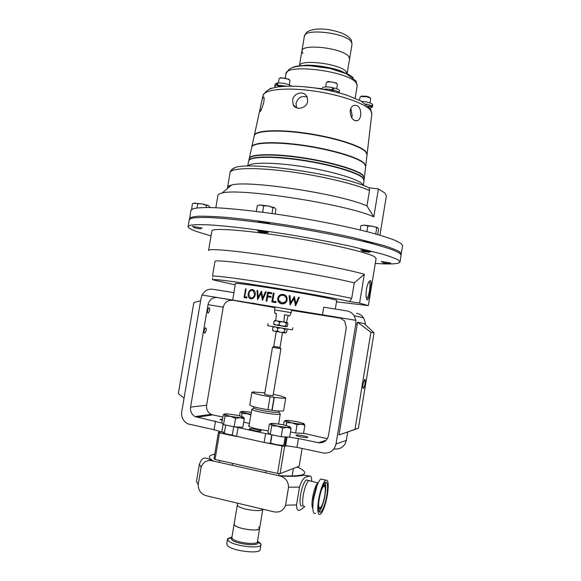 <?xml version="1.0" encoding="UTF-8"?>
<svg xmlns="http://www.w3.org/2000/svg" width="581" height="581" viewBox="0 0 581 581"><rect width="100%" height="100%" fill="white"/><g stroke="black" fill="none" stroke-linecap="round" stroke-linejoin="round"><path stroke-width="0.87" d="M257.681 468.99L240.679 465.185M256.562 468.736L244.39 466.013M310.218 480.843L308.838 480.538C306.579 482.55 304.713 487.481 303.217 495.324C302.113 503.342 302.621 507.075 304.749 506.516C302.621 507.075 302.113 503.342 303.217 495.324C304.713 487.481 306.579 482.55 308.838 480.538L310.218 480.843M302.156 505.913C300.014 506.465 299.491 502.732 300.595 494.721C302.084 486.885 303.972 481.961 306.245 479.957L307.632 480.269M231.892 537.432L231.129 538.079L231.877 537.505L234.114 524.178C234.194 525.631 236.983 527.076 242.473 528.528C252.06 530.489 257.775 530.468 259.613 528.449L258.683 527.011M285.561 505.23L288.554 487.212C288.336 481.133 285.307 477.342 279.468 475.854L211.833 460.718C206.545 459.985 202.98 462.171 201.12 467.291L198.172 484.728C198.419 490.93 201.484 494.685 207.366 496L272.779 511.563C278.953 513.125 283.208 511.011 285.561 505.23L296.528 504.918C296.673 514.737 301.88 508.644 304.887 506.552M311.663 481.17C311.699 477.212 310.988 475.512 309.535 476.079C306.797 477.117 303.013 475.73 299.484 487.11L296.528 504.918M296.666 467.197L299.012 467.712C310.864 474.205 304.11 476.863 278.757 475.679M326.871 495.092C325.207 504.068 323.13 509.777 320.647 512.217C318.359 512.9 317.858 508.622 319.143 499.377C320.843 490.328 322.92 484.627 325.36 482.281C327.662 481.649 328.163 485.927 326.871 495.092M315.483 513.277C314.336 513.974 313.544 513.183 313.108 510.895C312.643 507.976 312.832 503.872 313.682 498.578L317.117 485.411C318.453 481.976 319.703 479.855 320.872 479.049L322.593 479.434M318.562 499.704C320.516 489.325 322.883 482.796 325.68 480.117C328.316 479.398 328.897 484.293 327.415 494.794C325.513 505.071 323.13 511.607 320.284 514.403C317.669 515.194 317.095 510.292 318.562 499.704M318.635 503.24C318.548 506.922 319.085 508.462 320.247 507.867C322.056 506.102 323.566 501.955 324.786 495.419C325.723 488.744 325.353 485.636 323.668 486.094L321.446 489.798M262.808 509.305C261.007 511.113 255.313 511.055 245.719 509.123C240.229 507.721 237.426 506.363 237.324 505.034L234.114 524.178L234.92 525.522C239.009 529.269 259.816 531.709 259.613 528.449L262.83 509.196M231.964 536.989L227.679 538.667L228.544 540.933C233.787 546.147 261.247 549.277 261 544.673L259.765 542.647L257.477 541.26M227.52 539.074L226.699 543.983L227.708 545.871C232.945 551.18 260.419 554.281 260.179 549.582L261 544.673M253.912 406.809L253.795 407.985C254.507 408.668 257.325 409.525 262.263 410.549C271.036 412.183 276.556 412.728 278.836 412.176L279.105 411.028M279.657 413.352L280.173 414.1C277.616 414.747 271.378 414.144 261.45 412.292C255.872 411.123 252.684 410.15 251.9 409.373L252.633 408.835M224.477 432.17L223.315 432.525C223.409 433.019 225.021 433.622 228.151 434.312L232.306 435.031M270.376 442.976L274.907 444.305C280.616 445.387 283.964 445.605 284.951 444.952L285.605 445.678L296.956 447.363L323.312 452.977C329.964 453.638 334.206 450.645 336.036 444L355.833 323.842L355.87 320.313L354.112 315.672C352.311 313.043 349.864 311.452 346.777 310.893L323.74 307.175L322.477 314.822L232.705 300.065L233.961 292.664L212.704 289.229C208.063 288.772 204.534 290.703 202.101 295.039L201.07 298.22L181.737 411.762C181.105 417.114 183.102 421.145 187.721 423.854L214.091 429.708L221.76 432.053L224.484 432.126M254.289 468.228L246.649 466.521M235.697 436.324L219.524 432.867L215.035 459.44L213.953 458.837L218.427 432.337L220.998 431.821M219.524 432.867L218.427 432.337M286.724 445.838L284.603 446.469L280.078 473.631L299.15 466.238L302.098 448.459M284.603 446.469L265.372 442.671M215.035 459.44L277.558 473.435L282.09 446.244M277.558 473.435L280.078 473.631M264.624 394.187L267.434 395.131L273.085 395.603M279.882 395.821L273.31 394.274M264.849 392.858L253.694 392.095M285.758 397.847L283.637 410.593C283.136 411.312 279.294 411.232 272.126 410.353L274.297 397.375C281.458 398.305 285.278 398.457 285.758 397.847L279.904 395.69M272.126 410.353L267.921 409.627M249.772 404.921C250.774 406.242 256.817 407.847 267.899 409.743L270.071 396.758C258.995 394.869 252.938 393.344 251.914 392.182L249.772 404.921M251.914 392.182L254.725 392.008L253.737 391.812M274.297 397.375L270.071 396.758M274.079 397.244L271.915 410.201M222.305 420.426L219.945 419.438L222.501 419.257M296.237 435.089C297.857 434.523 308.242 436.505 307.807 437.297L307.581 437.457C306.056 438.052 295.526 436.048 295.99 435.256L296.237 435.089M249.561 428.763C251.479 428.248 261.617 430.151 261.181 430.949L260.854 431.138C259.024 431.676 248.741 429.751 249.213 428.96L249.561 428.763M291.56 310.196L309.673 312.992L275.125 306.986L256.925 304.168L274.958 307.414M274.944 307.509L271.763 307L274.936 307.56M251.646 303.006L256.315 303.819L251.646 303.006M321.14 314.779L325.476 315.534L321.14 314.779M209.596 310.501L208.361 312.985C207.606 313.036 207.344 312.106 207.562 310.196L208.804 307.712C209.552 307.661 209.821 308.591 209.596 310.501M206.197 330.531L204.926 333.073C204.178 333.124 203.916 332.216 204.142 330.335L205.413 327.793C206.153 327.742 206.415 328.65 206.197 330.531M363.096 384.034C362.675 387.099 362.805 388.544 363.488 388.355C364.084 387.73 364.592 386.227 365.021 383.838C365.442 380.773 365.311 379.335 364.628 379.516L363.096 384.034M268.248 430.87L258.422 429.257C251.987 427.848 248.668 426.686 248.45 425.764L249.133 425.336M289.955 295.794L290.594 302.643L294.378 296.542L295.794 303.478L298.583 297.269L299.368 297.407L295.547 305.933L293.95 298.634L290.115 305.01L289.127 295.649L289.955 295.794L290.594 302.643M287.123 299.905L286.869 300.864C285.83 303.093 284.094 304.081 281.647 303.827C279.795 303.464 278.539 302.396 277.885 300.624L277.74 298.387C278.459 295.562 280.26 294.24 283.15 294.414C286.012 295.133 287.341 296.964 287.123 299.905L285.024 303.129M272.758 301.176L276.128 301.728L275.975 302.65L271.821 301.967L273.317 293.035L274.101 293.165L272.758 301.176L276.12 301.764M335.324 309.041L336.74 300.464C338.425 299.832 302.265 292.991 270.114 287.951C248.058 284.516 236.489 283.034 235.414 283.506L233.867 292.65M268.24 293.165L271.618 293.703L271.77 292.788L267.638 292.127L268.386 292.301L267.776 295.903L271.145 296.492M267.623 296.818L271 297.363L271.153 296.448L267.776 295.903L266.897 301.161L266.142 301.038L267.638 292.127M291.531 310.399L341.628 318.381M222.058 423.062L195.151 416.613C191.592 414.413 190.067 411.246 190.575 407.107L207.991 304.662C209.349 299.68 212.443 297.298 217.258 297.53L274.929 307.625M244.739 296.746L246.947 297.08L246.794 297.98L244.093 297.574L245.574 288.815L246.061 288.91L244.739 296.746L246.94 297.123M246.061 288.888L245.574 288.815M255.262 294.749C254.543 297.552 253.069 298.91 250.832 298.837L249.677 298.387C248.414 297.363 247.934 295.809 248.232 293.732C248.842 290.936 250.215 289.541 252.343 289.549L253.679 290.079C255.001 291.146 255.531 292.701 255.262 294.749M261.53 291.175L262.714 298.002L265.401 291.778L266.149 291.894L262.459 300.442L261.109 293.252L257.615 299.673L257.027 290.485L257.717 290.587L258.087 297.312L261.428 291.154M327.364 438.728L303.558 433.281M234.956 426.882L265.611 433.6L264.123 442.482L270.303 443.405L271.748 434.755M265.611 433.6L270.034 434.261M223.097 424.137L221.76 432.053M215.536 421.131L214.091 429.708M233.7 426.752L232.269 435.278L264.123 442.482M199.298 416.889L198.898 416.076M232.139 300.37C227.505 300.145 224.535 302.418 223.227 307.189L207.991 304.662M190.575 407.107L206.618 405.24L223.227 307.189M206.618 405.24C206.132 409.198 207.606 412.227 211.034 414.333L212.762 414.921L196.944 417.231M222.879 417.027L212.762 414.921M339.798 317.698L344.751 321.09L346.283 327.829L328.497 435.59C327.045 440.848 323.697 443.223 318.446 442.722L298.423 438.517L296.956 447.363M356.509 313.261C359.472 313.798 361.818 315.316 363.546 317.836L365.231 322.266L365.318 324.626M336.036 444L346.334 440.369L347.685 432.148M346.334 440.369C344.584 446.709 340.524 449.571 334.148 448.946L333.872 449.055M288.786 437.079L298.423 438.517M358.397 428.277L339.013 434.966L357.576 322.23L364.178 323.559L374.055 332.819L370.903 332.31L354.976 429.352L358.397 428.277L374.055 332.819M202.101 295.039L232.705 300.065M355.87 320.313L322.477 314.822M238.043 427.798L236.569 436.592M287.05 436.999L285.605 445.678M339.013 434.966L354.976 429.352M357.576 322.23L370.903 332.31M184.054 398.167L178.323 393.591L193.829 302.621L200.641 300.733M245.756 297.821L245.901 296.956M251.471 298.859L250.28 297.719M248.232 293.732L248.777 293.833M251.617 290.449L253.214 289.81M254.689 291.212L252.452 290.507M252.314 298.176L253.323 298.126M252.343 298.184L250.963 297.922C252.793 298.031 254.013 296.942 254.616 294.647L253.287 290.899L252.219 290.464C250.455 290.42 249.314 291.531 248.784 293.804L249.997 297.552L250.963 297.922M255.255 294.77L254.616 294.647M258.087 297.312L258.814 297.457M261.406 293.311L261.777 292.613M262.714 298.002L263.44 298.155M265.401 291.778L266.134 291.938M263.019 299.128L262.844 298.031M261.109 293.252L261.915 293.42M258.538 297.959L258.516 297.399M257.027 290.485L257.717 290.623M271.763 292.839L268.386 292.301M272.336 302.047L273.825 293.173L273.317 293.035M280.667 303.565L278.176 300.769L278.03 298.474C278.735 295.656 280.478 294.327 283.245 294.48C285.983 295.184 287.246 297 287.014 299.927M280.928 302.679L281.865 302.955L285.068 302.033M281.865 302.955L281.77 302.904C283.942 303.137 285.424 302.251 286.215 300.239L286.317 299.767C286.455 297.399 285.358 295.918 283.034 295.337C280.652 295.163 279.156 296.223 278.531 298.518L278.611 300.152L281.77 302.904M294.059 296.862L295.308 303.435L295.794 303.478M299.368 297.407L298.554 297.319M298.779 297.356L295.315 305.301M293.95 298.634L289.977 304.778M289.759 295.809L289.135 295.707M244.26 418.85L243.439 417.151L243.395 417.579L240.076 417.71L244.26 418.85L242.843 427.289L234.136 426.846L235.566 418.327L240.076 417.71L230.417 416.352L235.566 418.327M224.992 416.134L230.417 416.352L224.302 414.464L224.992 416.134L223.562 424.617L221.891 422.895L223.3 414.514L224.288 414.449C223.874 413.941 225.036 413.766 227.796 413.926L237.28 415.27L243.439 417.151M234.136 426.846L223.562 424.617M281.189 436.745L270.252 434.443L271.69 425.815L277.297 426.055L282.627 428.081L281.189 436.745L289.628 437.115L291.059 428.524L290.013 426.803M282.627 428.081L287.014 427.413L291.059 428.524M270.252 434.443L267.964 432.562L269.388 424.043L270.681 424.036L271.69 425.815M273.753 423.404L283.296 424.747L289.934 426.737L289.984 427.26L287.014 427.413L277.297 426.055L270.608 423.977C270.15 423.462 271.204 423.273 273.753 423.404M286.121 425.394L286.578 422.648L291.923 422.866L297.014 424.784L295.649 433.005L303.543 433.382L304.894 425.234L303.878 423.651M297.014 424.784L301.111 424.166L304.894 425.234M295.649 433.005L290.493 431.93M283.579 424.805L284.218 421L285.532 420.978L286.578 422.648M285.307 420.702L284.944 420.789M288.299 420.404L297.334 421.69L303.747 423.556L303.841 424.043L301.111 424.166L291.923 422.866L285.416 420.884C285.017 420.441 285.975 420.281 288.299 420.404M241.514 416.323L241.986 413.505L247.172 413.708L250.876 414.957M249.46 423.396L243.693 422.198M239.546 415.778L240.178 411.994L241.217 411.914L241.986 413.505M250.97 414.384L241.188 411.893C240.795 411.442 241.863 411.29 244.383 411.442L251.312 412.336M276.258 331.504L273.767 346.378L274.225 346.508L280.006 347.423L282.489 332.55M272.62 347.285L280.797 348.658M286.389 322.455L288.198 315.461L289.868 315.73L291.154 312.651L274.552 309.869L274.762 313.203L276.36 313.479M289.868 315.73L284.458 314.808L283.906 322.027M275.83 320.69L276.367 313.457L274.762 313.203M283.913 322.056L287.45 322.615L287.842 323.573L287.442 325.956L286.753 326.776L285.925 325.774L283.31 326.253L286.324 326.725M288.198 315.461L284.458 314.808M274.014 324.525L286.883 326.682M268.044 323.639L267.696 325.701L292.308 329.848L292.824 327.786M276.411 327.314L277.725 328.381L280.006 327.924M286.52 328.991L286.978 329.812L286.578 332.201L285.707 332.978M272.474 329.892L273.135 330.865L274.05 331.097L272.474 329.892L272.881 327.495L274.392 326.965M273.6 326.827L272.881 327.495M277.319 330.792L275.438 331.359L279.708 332.1L277.319 330.792L277.725 328.381M274.05 331.097L275.438 331.359M284.414 331.954L281.734 332.426L285.046 332.928L284.414 331.954L284.821 329.55L285.576 328.839M282.831 328.396L284.821 329.55M279.708 332.1L281.734 332.426M285.046 332.928L285.663 333M275.83 320.654L274.813 320.501L274.087 321.3L276.128 320.741L284.007 322.07L286.331 323.37L285.925 325.774M277.653 321.01L279.41 322.223L282.032 321.743M273.687 323.697L274.116 324.656L275.43 324.917L273.687 323.697L274.087 321.3M279.003 324.634L276.948 325.186L281.335 325.934L279.003 324.634L279.41 322.223M275.43 324.917L276.948 325.186M281.335 325.934L283.31 326.253M286.331 323.37L287.45 322.615M284.007 322.07L287.021 322.557M274.813 320.501L276.128 320.741M370.467 280.529L369.196 281.364C368.02 283.078 367.09 285.765 366.429 289.425C365.725 295.315 366.008 298.823 367.272 299.941L367.359 299.956C368.47 299.411 369.443 296.39 370.286 290.878C371.295 285.162 371.353 281.712 370.467 280.529M366.466 298.59L366.793 298.46C367.853 297.443 368.746 294.865 369.487 290.725C370.228 285.518 370.097 282.453 369.088 281.531M389.604 263.208L390.773 263.011L381.259 261.501L382.254 262.038M369.836 251.878L371.157 251.595L360.707 249.924L361.781 250.585M266.585 232.582C268.11 232.69 268.56 232.589 267.935 232.284L257.296 230.468L258.472 231.202M201.113 228.333L202.159 228.042L192.442 226.372L193.538 226.997M400.018 261.995L401.137 255.175L399.481 253.062L393.613 250.222C387.621 248.014 379.524 245.567 369.327 242.873C347.373 237.346 316.551 231.202 285.554 226.256C254.681 221.448 226.757 218.318 209.058 217.548C201.062 217.345 195.26 217.57 191.65 218.231L189.268 219.727L188.106 226.532L190.452 225.196C194.047 224.644 199.835 224.52 207.816 224.811C225.486 225.769 253.403 229.03 284.276 233.867C308.01 237.709 330.037 241.805 350.35 246.162L382.298 254.057C389.858 256.366 395.211 258.356 398.341 260.034L400.018 261.995C399.082 263.992 390.831 264.471 375.282 263.425M211.034 235.937L196.676 231.55C190.873 229.466 188.019 227.796 188.106 226.532M354.265 282.903C339.064 278.953 302.694 272.068 270.042 267.057C237.338 262.024 214.941 259.83 214.977 261.37L212.45 276.251C212.319 275.234 234.637 277.95 267.34 283.136C299.985 288.307 336.421 294.923 351.708 298.402L354.265 282.903L364.345 274.276C348.607 269.686 308.104 261.726 271.095 256.112C234.02 250.484 208.535 248.363 208.564 250.455L211.883 230.933C211.789 227.752 243.424 229.851 285.438 236.482C327.43 243.076 367.105 252.263 374.396 256.657L376.103 258.414L368.339 305.613L359.595 303.093L349.588 301.51C333.734 298.024 295.322 291.161 262.634 286.019C229.858 280.855 210.068 278.524 213.815 280.035L235.182 284.864M336.515 301.822L368.339 305.613M364.345 274.276L359.595 303.093M351.708 298.402L349.588 301.51M212.711 277.972L212.399 279.81M362.827 241.26C367.199 241.616 370.576 242.226 372.944 243.098L371.862 243.388M259.315 222.283L258.196 221.731C257.986 221.049 267.928 222.574 269.635 223.489L269.671 223.867M231.427 169.957L234.847 167.684C249.445 160.944 343.494 174.896 369.044 187.816L378.405 188.919L373.801 216.858C347.285 204.381 238.878 187.532 222.036 193.081C219.465 193.633 218.1 194.403 217.94 195.376L215.834 207.737M378.405 188.919L384.862 193.001L386.365 195.993L379.923 235.189M401.021 254.551L402.669 245.807L401.05 243.483L395.218 240.425C389.255 238.087 381.18 235.508 370.998 232.705C349.087 226.96 318.294 220.707 287.305 215.791C256.446 211.026 228.493 208.078 210.758 207.555C202.747 207.49 196.923 207.853 193.284 208.652L190.873 210.366L189.58 219.168M401.326 253.984L399.684 251.842C396.569 250.041 391.245 247.934 383.7 245.509L351.81 237.346C331.519 232.887 309.506 228.747 285.772 224.927C262.249 221.303 241.681 218.732 224.055 217.192C213.459 216.415 204.926 216.096 198.455 216.226C193.27 216.611 190.27 217.381 189.479 218.529M373.801 216.858L366.967 205.95C341.425 194.105 247.15 179.732 231.485 185.099C229.023 185.68 227.708 186.465 227.541 187.445L227.672 188.324M369.044 187.816L369.509 190.553C354.824 183.785 318.838 175.309 286.15 171.221C253.396 167.096 230.541 168.047 230.061 172.651L227.541 187.445M366.967 205.95L369.509 190.553M194.192 227.81L200.358 228.87L194.192 227.81M193.967 227.621L193.219 226.387M197.01 207.947L197.722 203.771L202.217 203.931L206.473 205.449L208.267 205.514L209.806 206.923L209.705 207.533M206.124 207.504L206.473 205.449M191.577 209.407L192.449 203.611L195.194 203.016L197.722 203.771M193.705 203.19L202.217 203.931L207.678 205.347M208.267 205.514L207.57 205.246M259.046 232.015L259.032 232.008C257.412 231.347 264.515 232.327 265.822 232.952L259.046 232.015M258.901 231.826L258.175 230.468M262.728 212.247L263.585 205.841L268.407 206.008L272.976 207.657L274.588 207.722L275.931 209.247L275.14 213.961M271.988 213.51L272.976 207.657M256.337 211.433L257.318 205.645L260.448 204.999L263.585 205.841M258.567 205.246L260.564 205.006L268.407 206.008L273.636 207.519M274.588 207.722L273.295 207.206M362.333 251.348C361.186 250.781 368.405 251.791 369.182 252.307L362.333 251.348M366.909 231.637L367.831 226.045L372.406 226.191L377.795 227.737L378.594 229.125L377.701 234.55M375.725 233.969L376.742 227.774M360.213 229.974L360.917 225.697L364.476 225.152L367.831 226.045M361.535 225.515L360.917 225.697M361.847 225.435L364.476 225.152L372.406 226.191L376.975 227.665M377.795 227.737L376.394 227.149M382.77 262.75L388.965 263.636L382.77 262.75M352.021 44.279L351.425 42.064C346.734 32.979 304.212 27.852 304.371 36.305C305.628 33.393 306.761 31.81 307.77 31.57C311.394 29.624 316.253 28.781 322.353 29.057C328.098 29.217 334.518 30.539 341.621 33.03C348.23 36.116 349.617 37.583 351.287 40.111L352.021 44.279L349.566 59.037L348.949 56.931C344.184 48.274 301.655 43.045 301.888 51.063L302.81 53.575M260.746 105.902L259.714 111.632C260.491 111.944 261.799 109.046 263.621 102.946C264.21 99.888 264.275 97.92 263.825 97.034C263.033 96.577 262.104 99.111 261.014 104.653L260.746 105.902M350.851 108.422L352.209 115.793L351.672 117.769M350.161 110.869C350.568 118.001 353.088 121.24 357.736 120.587C359.334 119.671 360.322 117.863 360.707 115.161C360.895 107.972 358.535 104.725 353.618 105.437C351.752 106.381 350.604 108.189 350.161 110.869M296.586 107.819L296.027 103.382C297.93 97.579 301.633 95.466 307.138 97.042C304.393 90.186 293.558 92.72 292.628 100.085L293.136 104.573C295.54 110.782 306.63 108.632 307.654 101.428L307.138 97.034M367.061 154.568L365.812 151.568C360.46 145.519 333.814 137.138 305.744 133.136C277.653 129.084 255.342 130.376 254.296 135.409L254.246 135.685M254.18 135.961L254.224 135.743C255.27 130.718 277.58 129.432 305.686 133.485C333.763 137.494 360.416 145.867 365.776 151.91L367.032 154.851M365.696 166.224L364.418 163.37C358.964 157.604 332.005 149.39 303.638 145.301C275.249 141.161 252.771 142.142 251.791 146.884L251.74 147.153M249.162 158.925L249.205 158.736C250.113 154.299 272.758 153.653 301.452 157.879C330.124 162.063 357.424 170.095 362.972 175.564L364.294 178.193M364.062 180.175L362.74 177.503C357.177 172.078 329.826 164.082 301.103 159.877C272.366 155.635 249.692 156.231 248.799 160.617L248.748 160.879M248.683 161.14L248.726 160.952C249.619 156.572 272.293 155.984 301.045 160.233C329.776 164.438 357.133 172.434 362.697 177.844L364.033 180.444M251.675 147.421L251.718 147.218C252.699 142.483 275.176 141.51 303.572 145.657C331.947 149.745 358.92 157.952 364.374 163.711L365.667 166.5M364.323 177.924L363.009 175.222C357.468 169.746 330.175 161.707 301.517 157.524C272.83 153.297 250.193 153.958 249.278 158.402L249.227 158.664M347.082 73.947L349.566 59.037L348.949 56.931C344.184 48.274 301.655 43.045 301.888 51.063L299.382 65.958C299.556 58.528 341.643 63.925 346.429 72.066L347.06 74.063M269.337 89.198L271.131 88.508M270.078 88.617L272.533 88.072M368.369 106.105L372.094 106.359C371.077 105.444 369 104.66 365.856 104.006M370.112 108.11L372.421 107.078L372.392 104.587M368.572 106.308L372.363 106.722M372.094 106.359L372.443 104.26C370.387 102.714 366.756 101.733 361.549 101.312M372.421 107.078L372.712 104.624M332.477 88.653L332.114 90.839L333.509 90.055L333.872 87.854L332.477 88.653M323.414 89.358C325.614 88.922 328.541 89.053 332.194 89.757L331.417 90.68L328.403 90.338M334.453 91.696L332.114 90.839M339.137 92.902C338.767 91.892 336.893 90.941 333.509 90.055M332.194 89.757L332.557 87.557C326.682 86.554 323.254 86.743 322.288 88.123L322.128 89.125M339.181 92.909L339.507 90.948C339.457 89.881 337.583 88.849 333.872 87.854M279.672 86.126L278.698 86.83M282.54 86.424L280.107 86.322L277.384 85.117L277.747 82.96C283.521 82.938 288.111 83.991 291.524 86.119M279.628 86.373L276.491 85.218L274.748 86.17L275.583 87.346M286.44 86.199L277.384 85.117M276.491 85.218L276.854 83.068L275.111 84.027L274.748 86.17M276.854 83.068L277.682 83.373M359.545 100.266L360.067 97.114L360.823 96.562L366.684 96.766L370.206 98.007L370.743 98.755L370.046 102.946M361.484 96.09L360.823 96.562L361.484 96.09L366.633 96.264L369.727 97.354L370.199 98L369.727 97.354M332.426 88.377L332.797 88.472M325.658 86.932L326.377 82.647L327.749 81.936C331.163 81.703 334.184 82.262 336.813 83.62L337.423 84.463L336.704 88.74M327.168 82.059L328.367 81.463L336.326 82.945L336.864 83.649M278.415 82.923L279.134 78.682L279.933 78.123C283.252 77.738 286.411 78.297 289.403 79.808L289.977 80.614L289.265 84.855M279.904 78.13L280.608 77.651L289.113 79.277M299.484 487.11L288.554 487.212M201.12 467.291L199.385 464.161L196.48 481.3L198.172 484.728M214.738 454.189C208.151 455.366 207.664 457.625 213.278 460.973M322.426 487.096C325.251 483.334 326.101 486.072 324.975 495.317C323.443 505.31 318.875 513.074 318.432 506.145M323.472 484.801L324.089 484.532L324.939 485.273M324.067 484.518L323.915 484.009L324.169 484.561M318.984 509.261L318.548 509.639M323.116 503.023C321.751 507.46 320.392 510.321 319.034 511.592M312.883 508.622C311.794 507.148 311.699 503.437 312.607 497.481C314.089 489.601 315.926 484.648 318.112 482.608L318.395 482.47M312.861 507.097L313.399 497.815L316.158 487.263L317.763 483.828M325.128 482.462C325.847 484.184 325.948 487.336 325.433 491.925M323.799 484.205L324.089 484.532C325.578 484.576 325.883 488.163 324.997 495.288C323.297 503.284 321.736 507.721 320.298 508.6L318.461 508.709M231.877 537.505L232.676 538.921C236.736 542.857 257.557 545.239 257.39 541.768L259.613 528.449M227.679 538.667L231.129 538.079L231.855 539.887C236.365 544.274 259.511 546.612 257.906 542.552L257.405 541.695M318.446 442.722L326.282 440.195M357.264 324.118L355.833 323.842M286.186 436.963L284.886 444.77M371.825 113.949L370.685 110.506C365.645 103.534 340.11 94.616 313.065 90.912C286.005 87.15 264.282 89.481 263.019 95.473L262.961 95.734M363.328 185.47L362.014 183.647C356.487 178.483 329.993 170.77 301.641 166.471C273.266 162.128 249.997 162.215 247.709 166.122M302.193 86.576L322.186 88.733M285.946 73.961C288.902 68.333 290.798 68.246 293.993 67.098C298.373 65.973 303.747 65.544 310.123 65.791L329.964 68.471L346.138 73.634L356.16 81.108L357.184 85.879L356.327 83.148C349.58 71.289 285.198 63.024 285.946 73.961L285.293 77.832M353.263 77.869C345.434 69.081 302.527 61.906 292.258 67.665M342.1 71.87C332.804 67.49 314.982 64.506 304.771 65.624M318.148 482.978L306.245 479.957M237.324 505.034L237.433 503.153M211.833 460.718C202.508 454.712 201.215 460.319 199.385 464.161M279.468 475.854C286.912 476.362 293.071 476.435 297.951 476.079L304.502 475.156L309.535 476.079M320.647 512.217L319.18 511.868M317.872 483.574L317.117 485.411M325.68 480.117L320.872 479.049M320.247 507.867L319.172 507.612M257.39 541.768L260.985 544.237M278.836 412.176L280.173 414.1M280.289 413.948L278.626 423.927M251.842 409.191L248.958 426.381M253.795 407.985L251.9 409.373M208.361 312.985L207.904 312.905M204.926 333.073L204.468 332.993M363.081 388.282L363.488 388.355M354.112 315.672L363.546 317.836M211.034 414.333L195.151 416.613M251.137 298.678L249.677 298.387M254.58 291.132L253.287 290.899M232.226 465.228L232.538 463.362M219.386 462.345L219.698 460.486M224.295 433.23L225.675 425.06M243.395 417.579L244.02 418.117M278.713 475.665L279.069 473.559M283.768 445.322L285.169 436.919M265.662 472.738L265.982 470.842M270.615 443.085L271.995 434.813M289.984 427.26L290.841 428.008M292.134 476.122L293.405 468.46M303.841 424.043L304.684 424.769M279.948 347.431L280.848 348.731M273.055 395.792L280.928 348.716M264.595 394.376L272.482 347.3M273.818 346.407L272.54 347.336M291.64 309.746L291.154 312.651M275.038 306.971L274.552 309.869M273.745 326.856L272.896 327.481M274.936 320.53L274.297 320.995M366.415 298.387L366.793 298.46M366.531 298.801L367.359 299.956M231.485 185.099L222.036 193.081M234.847 167.684C232.102 168.831 230.504 170.494 230.061 172.651M200.496 228.769L201.505 228.042M259.293 222.429L259.431 221.579M268.734 223.729L268.821 223.191M265.967 233.032L267.028 232.262M371.84 243.519L371.971 242.727M369.218 252.336L370.264 251.566M388.994 263.658L389.974 262.939M304.371 36.305L301.888 51.063M357.736 120.587L355.144 120.761M293.136 104.573L296.477 107.775M367.098 154.285L371.855 113.687L370.496 108.676L360.917 100.963L347.053 95.262C335.782 91.675 323.537 89.046 310.327 87.375C297.283 85.901 286.273 85.785 277.297 87.041C271.007 88.341 267.006 89.053 263.019 95.473L261.014 104.653M260.499 107.013L254.296 135.409M254.224 135.743L251.791 146.884M249.205 158.736L248.799 160.617M248.726 160.952L247.593 166.13M251.718 147.218L249.278 158.402M357.184 85.879L355.129 98.254M303.042 65.682C309.789 63.576 338.084 68.34 343.712 72.487M365.689 166.289L364.36 177.663M364.055 180.248L363.437 185.513M364.323 177.997L364.098 179.914M367.061 154.626L365.732 165.948M270.673 88.203L270.027 88.661M336.326 82.945L336.813 83.62M327.902 81.565L327.219 82.044M279.977 86.671L280.042 86.293M280.608 77.651L279.933 78.123M288.924 79.132L289.403 79.808"/></g></svg>
